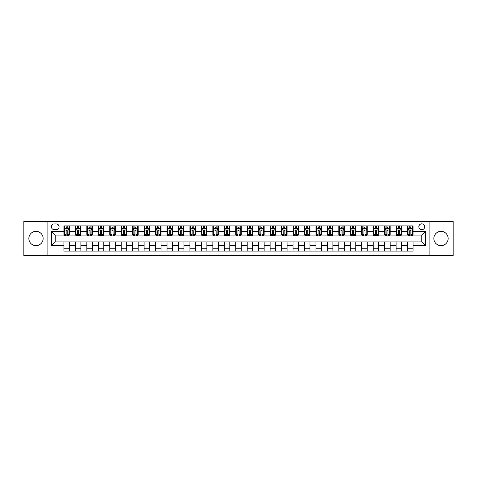 <?xml version="1.0" encoding="UTF-8"?>
<svg xmlns="http://www.w3.org/2000/svg" width="477" height="477" viewBox="0 0 477 477"><rect width="100%" height="100%" fill="white"/><g stroke="black" fill="none" stroke-linecap="round" stroke-linejoin="round"><path stroke-width="0.72" d="M441.01 231.351A7.149 7.149 0 0 0 433.861 238.5A7.149 7.149 0 0 0 441.01 245.649A7.149 7.149 0 0 0 448.153 238.5A7.149 7.149 0 0 0 441.01 231.351M35.99 231.351A7.149 7.149 0 0 0 28.847 238.5A7.149 7.149 0 0 0 35.99 245.649A7.149 7.149 0 0 0 43.139 238.5A7.149 7.149 0 0 0 35.99 231.351M421.763 223.838A2.934 2.934 0 0 0 418.836 226.772A2.934 2.934 0 0 0 421.763 229.705A2.934 2.934 0 0 0 424.697 226.772A2.934 2.934 0 0 0 421.763 223.838M429.097 255.451L453.15 255.451L453.15 221.549L429.097 221.549L429.097 255.451L47.903 255.451L47.903 221.549L23.85 221.549L23.85 255.451L47.903 255.451M54.229 229.61L56.244 229.61A2.838 2.838 0 0 0 59.082 226.772A2.838 2.838 0 0 0 56.244 223.928L54.229 223.928A2.838 2.838 0 0 0 51.385 226.772A2.838 2.838 0 0 0 54.229 229.61M429.097 221.549L47.903 221.549M63.942 245.554L51.57 245.554L51.57 231.446L63.942 231.446L63.942 235.107L55.237 235.107L55.237 241.893L63.942 241.893L63.942 251.099L413.058 251.099L413.058 241.893L421.763 241.893L421.763 235.107L413.058 235.107L413.058 231.446L425.43 231.446L425.43 245.554L413.058 245.554M413.058 231.446L413.058 225.901L63.942 225.901L63.942 231.446M407.561 225.901L407.561 235.107L408.02 235.107M409.761 235.107L410.864 235.107M412.605 235.107L413.058 235.107M407.561 235.107L401.151 235.107M396.107 225.901L396.107 235.107L396.566 235.107M398.307 235.107L399.41 235.107M396.107 235.107L389.697 235.107M384.653 225.901L384.653 235.107L385.112 235.107M386.853 235.107L387.956 235.107M384.653 235.107L378.237 235.107M373.199 225.901L373.199 235.107L373.658 235.107M375.399 235.107L376.502 235.107M373.199 235.107L366.783 235.107M361.745 225.901L361.745 235.107L362.204 235.107M363.945 235.107L365.042 235.107M361.745 235.107L355.329 235.107M350.291 225.901L350.291 235.107L350.75 235.107M352.491 235.107L353.588 235.107M350.291 235.107L343.875 235.107M338.837 225.901L338.837 235.107L339.296 235.107M341.037 235.107L342.134 235.107M338.837 235.107L332.421 235.107M327.383 225.901L327.383 235.107L327.842 235.107M329.583 235.107L330.68 235.107M327.383 235.107L320.967 235.107M315.929 225.901L315.929 235.107L316.388 235.107M318.129 235.107L319.226 235.107M315.929 235.107L309.513 235.107M304.475 225.901L304.475 235.107L304.934 235.107M306.675 235.107L307.772 235.107M304.475 235.107L298.059 235.107M293.021 225.901L293.021 235.107L293.48 235.107M295.221 235.107L296.318 235.107M293.021 235.107L286.605 235.107M281.567 225.901L281.567 235.107L282.026 235.107M283.767 235.107L284.864 235.107M281.567 235.107L275.151 235.107M270.113 225.901L270.113 235.107L270.572 235.107M272.313 235.107L273.41 235.107M270.113 235.107L263.698 235.107M258.659 225.901L258.659 235.107L259.118 235.107M260.859 235.107L261.956 235.107M258.659 235.107L252.244 235.107M247.205 225.901L247.205 235.107L247.664 235.107M249.405 235.107L250.503 235.107M247.205 235.107L240.79 235.107M235.751 225.901L235.751 235.107L236.21 235.107M237.951 235.107L239.049 235.107M235.751 235.107L229.336 235.107M224.297 225.901L224.297 235.107L224.756 235.107M226.497 235.107L227.595 235.107M224.297 235.107L217.882 235.107M212.843 225.901L212.843 235.107L213.302 235.107M215.044 235.107L216.141 235.107M212.843 235.107L206.428 235.107M201.389 225.901L201.389 235.107L201.849 235.107M203.59 235.107L204.687 235.107M201.389 235.107L194.974 235.107M189.935 225.901L189.935 235.107L190.395 235.107M192.136 235.107L193.233 235.107M189.935 235.107L183.52 235.107M178.481 225.901L178.481 235.107L178.941 235.107M180.682 235.107L181.779 235.107M178.481 235.107L172.066 235.107M167.028 225.901L167.028 235.107L167.487 235.107M169.228 235.107L170.325 235.107M167.028 235.107L160.612 235.107M155.574 225.901L155.574 235.107L156.033 235.107M157.774 235.107L158.871 235.107M155.574 235.107L149.158 235.107M144.12 225.901L144.12 235.107L144.579 235.107M146.32 235.107L147.417 235.107M144.12 235.107L137.704 235.107M132.666 225.901L132.666 235.107L133.125 235.107M134.866 235.107L135.963 235.107M132.666 235.107L126.25 235.107M121.212 225.901L121.212 235.107L121.671 235.107M123.412 235.107L124.509 235.107M121.212 235.107L114.796 235.107M109.758 225.901L109.758 235.107L110.217 235.107M111.958 235.107L113.055 235.107M109.758 235.107L103.342 235.107M98.304 225.901L98.304 235.107L98.763 235.107M100.498 235.107L101.601 235.107M98.304 235.107L91.888 235.107M86.85 225.901L86.85 235.107L87.303 235.107M89.044 235.107L90.147 235.107M86.85 235.107L80.434 235.107M75.396 225.901L75.396 235.107L75.849 235.107M77.59 235.107L78.693 235.107M75.396 235.107L68.98 235.107M63.942 235.107L64.395 235.107M66.136 235.107L67.239 235.107M63.942 241.893L69.439 241.893L69.439 251.099M413.058 241.893L69.439 241.893M69.439 225.901L69.439 235.107M63.942 228.191L64.395 228.191M66.136 228.191L67.239 228.191M68.98 228.191L69.439 228.191M63.942 248.809L69.439 248.809M75.396 241.893L75.396 251.099M80.893 225.901L80.893 235.107M75.396 228.191L75.849 228.191M77.59 228.191L78.693 228.191M80.434 228.191L80.893 228.191M80.893 241.893L80.893 251.099M75.396 248.809L80.893 248.809M86.85 241.893L86.85 251.099M92.347 241.893L92.347 251.099M86.85 248.809L92.347 248.809M92.347 225.901L92.347 235.107M86.85 228.191L87.303 228.191M89.044 228.191L90.147 228.191M91.888 228.191L92.347 228.191M98.304 241.893L98.304 251.099M103.801 241.893L103.801 251.099M98.304 248.809L103.801 248.809M103.801 225.901L103.801 235.107M98.304 228.191L98.763 228.191M100.498 228.191L101.601 228.191M103.342 228.191L103.801 228.191M109.758 241.893L109.758 251.099M115.255 241.893L115.255 251.099M109.758 248.809L115.255 248.809M115.255 225.901L115.255 235.107M109.758 228.191L110.217 228.191M111.958 228.191L113.055 228.191M114.796 228.191L115.255 228.191M121.212 241.893L121.212 251.099M126.709 241.893L126.709 251.099M121.212 248.809L126.709 248.809M126.709 225.901L126.709 235.107M121.212 228.191L121.671 228.191M123.412 228.191L124.509 228.191M126.25 228.191L126.709 228.191M132.666 241.893L132.666 251.099M138.163 241.893L138.163 251.099M132.666 248.809L138.163 248.809M138.163 225.901L138.163 235.107M132.666 228.191L133.125 228.191M134.866 228.191L135.963 228.191M137.704 228.191L138.163 228.191M144.12 241.893L144.12 251.099M149.617 241.893L149.617 251.099M144.12 248.809L149.617 248.809M149.617 225.901L149.617 235.107M144.12 228.191L144.579 228.191M146.32 228.191L147.417 228.191M149.158 228.191L149.617 228.191M155.574 241.893L155.574 251.099M161.071 241.893L161.071 251.099M155.574 248.809L161.071 248.809M161.071 225.901L161.071 235.107M155.574 228.191L156.033 228.191M157.774 228.191L158.871 228.191M160.612 228.191L161.071 228.191M167.028 241.893L167.028 251.099M172.525 241.893L172.525 251.099M167.028 248.809L172.525 248.809M172.525 225.901L172.525 235.107M167.028 228.191L167.487 228.191M169.228 228.191L170.325 228.191M172.066 228.191L172.525 228.191M178.481 241.893L178.481 251.099M183.979 241.893L183.979 251.099M178.481 248.809L183.979 248.809M183.979 225.901L183.979 235.107M178.481 228.191L178.941 228.191M180.682 228.191L181.779 228.191M183.52 228.191L183.979 228.191M189.935 241.893L189.935 251.099M195.433 241.893L195.433 251.099M189.935 248.809L195.433 248.809M195.433 225.901L195.433 235.107M189.935 228.191L190.395 228.191M192.136 228.191L193.233 228.191M194.974 228.191L195.433 228.191M201.389 241.893L201.389 251.099M206.887 241.893L206.887 251.099M201.389 248.809L206.887 248.809M206.887 225.901L206.887 235.107M201.389 228.191L201.849 228.191M203.59 228.191L204.687 228.191M206.428 228.191L206.887 228.191M212.843 241.893L212.843 251.099M218.341 241.893L218.341 251.099M212.843 248.809L218.341 248.809M218.341 225.901L218.341 235.107M212.843 228.191L213.302 228.191M215.044 228.191L216.141 228.191M217.882 228.191L218.341 228.191M224.297 241.893L224.297 251.099M229.795 241.893L229.795 251.099M224.297 248.809L229.795 248.809M229.795 225.901L229.795 235.107M224.297 228.191L224.756 228.191M226.497 228.191L227.595 228.191M229.336 228.191L229.795 228.191M235.751 241.893L235.751 251.099M241.249 241.893L241.249 251.099M235.751 248.809L241.249 248.809M241.249 225.901L241.249 235.107M235.751 228.191L236.21 228.191M237.951 228.191L239.049 228.191M240.79 228.191L241.249 228.191M247.205 241.893L247.205 251.099M252.703 241.893L252.703 251.099M247.205 248.809L252.703 248.809M252.703 225.901L252.703 235.107M247.205 228.191L247.664 228.191M249.405 228.191L250.503 228.191M252.244 228.191L252.703 228.191M258.659 241.893L258.659 251.099M264.157 241.893L264.157 251.099M258.659 248.809L264.157 248.809M264.157 225.901L264.157 235.107M258.659 228.191L259.118 228.191M260.859 228.191L261.956 228.191M263.698 228.191L264.157 228.191M270.113 241.893L270.113 251.099M275.611 241.893L275.611 251.099M270.113 248.809L275.611 248.809M275.611 225.901L275.611 235.107M270.113 228.191L270.572 228.191M272.313 228.191L273.41 228.191M275.151 228.191L275.611 228.191M281.567 241.893L281.567 251.099M287.065 241.893L287.065 251.099M281.567 248.809L287.065 248.809M287.065 225.901L287.065 235.107M281.567 228.191L282.026 228.191M283.767 228.191L284.864 228.191M286.605 228.191L287.065 228.191M293.021 241.893L293.021 251.099M298.519 241.893L298.519 251.099M293.021 248.809L298.519 248.809M298.519 225.901L298.519 235.107M293.021 228.191L293.48 228.191M295.221 228.191L296.318 228.191M298.059 228.191L298.519 228.191M304.475 241.893L304.475 251.099M309.972 241.893L309.972 251.099M304.475 248.809L309.972 248.809M309.972 225.901L309.972 235.107M304.475 228.191L304.934 228.191M306.675 228.191L307.772 228.191M309.513 228.191L309.972 228.191M315.929 241.893L315.929 251.099M321.426 241.893L321.426 251.099M315.929 248.809L321.426 248.809M321.426 225.901L321.426 235.107M315.929 228.191L316.388 228.191M318.129 228.191L319.226 228.191M320.967 228.191L321.426 228.191M327.383 241.893L327.383 251.099M332.88 241.893L332.88 251.099M327.383 248.809L332.88 248.809M332.88 225.901L332.88 235.107M327.383 228.191L327.842 228.191M329.583 228.191L330.68 228.191M332.421 228.191L332.88 228.191M338.837 241.893L338.837 251.099M344.334 241.893L344.334 251.099M338.837 248.809L344.334 248.809M344.334 225.901L344.334 235.107M338.837 228.191L339.296 228.191M341.037 228.191L342.134 228.191M343.875 228.191L344.334 228.191M350.291 241.893L350.291 251.099M355.788 241.893L355.788 251.099M350.291 248.809L355.788 248.809M355.788 225.901L355.788 235.107M350.291 228.191L350.75 228.191M352.491 228.191L353.588 228.191M355.329 228.191L355.788 228.191M361.745 241.893L361.745 251.099M367.242 241.893L367.242 251.099M361.745 248.809L367.242 248.809M367.242 225.901L367.242 235.107M361.745 228.191L362.204 228.191M363.945 228.191L365.042 228.191M366.783 228.191L367.242 228.191M373.199 241.893L373.199 251.099M378.696 241.893L378.696 251.099M373.199 248.809L378.696 248.809M378.696 225.901L378.696 235.107M373.199 228.191L373.658 228.191M375.399 228.191L376.502 228.191M378.237 228.191L378.696 228.191M384.653 241.893L384.653 251.099M390.15 241.893L390.15 251.099M384.653 248.809L390.15 248.809M390.15 225.901L390.15 235.107M384.653 228.191L385.112 228.191M386.853 228.191L387.956 228.191M389.697 228.191L390.15 228.191M396.107 241.893L396.107 251.099M401.604 241.893L401.604 251.099M396.107 248.809L401.604 248.809M401.604 225.901L401.604 235.107M396.107 228.191L396.566 228.191M398.307 228.191L399.41 228.191M401.151 228.191L401.604 228.191M407.561 241.893L407.561 251.099M407.561 248.809L413.058 248.809M407.561 228.191L408.02 228.191M409.761 228.191L410.864 228.191M412.605 228.191L413.058 228.191M55.237 235.107L51.57 231.446M55.237 241.893L51.57 245.554M425.43 231.446L421.763 235.107M425.43 245.554L421.763 241.893M67.239 227.094L66.136 227.094M68.98 234.511L67.239 234.511L67.239 235.662L68.98 235.662L68.98 230.069L68.062 228.239L65.313 228.239L64.395 230.069L64.395 235.662L66.136 235.662L66.136 234.511L64.395 234.511M64.395 230.069L64.395 225.901M68.98 230.069L68.98 225.901M66.136 228.239L66.136 225.901M67.239 225.901L67.239 228.239M67.239 234.511L67.239 230.755C66.869 230.051 66.506 230.051 66.136 230.755L66.136 234.511M78.693 227.094L77.59 227.094M80.434 234.511L78.693 234.511L78.693 235.662L80.434 235.662L80.434 230.069L79.516 228.239L76.767 228.239L75.849 230.069L75.849 235.662L77.59 235.662L77.59 234.511L75.849 234.511M75.849 230.069L75.849 225.901M80.434 230.069L80.434 225.901M77.59 228.239L77.59 225.901M78.693 225.901L78.693 228.239M78.693 234.511L78.693 230.755C78.323 230.051 77.96 230.051 77.59 230.755L77.59 234.511M90.147 227.094L89.044 227.094M91.888 234.511L90.147 234.511L90.147 235.662L91.888 235.662L91.888 230.069L90.97 228.239L88.221 228.239L87.303 230.069L87.303 235.662L89.044 235.662L89.044 234.511L87.303 234.511M87.303 230.069L87.303 225.901M91.888 230.069L91.888 225.901M89.044 228.239L89.044 225.901M90.147 225.901L90.147 228.239M90.147 234.511L90.147 230.755C89.783 230.051 89.414 230.051 89.044 230.755L89.044 234.511M101.601 227.094L100.498 227.094M103.342 234.511L101.601 234.511L101.601 235.662L103.342 235.662L103.342 230.069L102.424 228.239L99.675 228.239L98.763 230.069L98.763 235.662L100.498 235.662L100.498 234.511L98.763 234.511M98.763 230.069L98.763 225.901M103.342 230.069L103.342 225.901M100.498 228.239L100.498 225.901M101.601 225.901L101.601 228.239M101.601 234.511L101.601 230.755C101.237 230.051 100.868 230.051 100.498 230.755L100.498 234.511M113.055 227.094L111.958 227.094M114.796 234.511L113.055 234.511L113.055 235.662L114.796 235.662L114.796 230.069L113.878 228.239L111.129 228.239L110.217 230.069L110.217 235.662L111.958 235.662L111.958 234.511L110.217 234.511M110.217 230.069L110.217 225.901M114.796 230.069L114.796 225.901M111.958 228.239L111.958 225.901M113.055 225.901L113.055 228.239M113.055 234.511L113.055 230.755C112.691 230.051 112.322 230.051 111.958 230.755L111.958 234.511M124.509 227.094L123.412 227.094M126.25 234.511L124.509 234.511L124.509 235.662L126.25 235.662L126.25 230.069L125.332 228.239L122.583 228.239L121.671 230.069L121.671 235.662L123.412 235.662L123.412 234.511L121.671 234.511M121.671 230.069L121.671 225.901M126.25 230.069L126.25 225.901M123.412 228.239L123.412 225.901M124.509 225.901L124.509 228.239M124.509 234.511L124.509 230.755C124.145 230.051 123.776 230.051 123.412 230.755L123.412 234.511M135.963 227.094L134.866 227.094M137.704 234.511L135.963 234.511L135.963 235.662L137.704 235.662L137.704 230.069L136.786 228.239L134.037 228.239L133.125 230.069L133.125 235.662L134.866 235.662L134.866 234.511L133.125 234.511M133.125 230.069L133.125 225.901M137.704 230.069L137.704 225.901M134.866 228.239L134.866 225.901M135.963 225.901L135.963 228.239M135.963 234.511L135.963 230.755C135.599 230.051 135.23 230.051 134.866 230.755L134.866 234.511M147.417 227.094L146.32 227.094M149.158 234.511L147.417 234.511L147.417 235.662L149.158 235.662L149.158 230.069L148.24 228.239L145.491 228.239L144.579 230.069L144.579 235.662L146.32 235.662L146.32 234.511L144.579 234.511M144.579 230.069L144.579 225.901M149.158 230.069L149.158 225.901M146.32 228.239L146.32 225.901M147.417 225.901L147.417 228.239M147.417 234.511L147.417 230.755C147.053 230.051 146.683 230.051 146.32 230.755L146.32 234.511M158.871 227.094L157.774 227.094M160.612 234.511L158.871 234.511L158.871 235.662L160.612 235.662L160.612 230.069L159.694 228.239L156.945 228.239L156.033 230.069L156.033 235.662L157.774 235.662L157.774 234.511L156.033 234.511M156.033 230.069L156.033 225.901M160.612 230.069L160.612 225.901M157.774 228.239L157.774 225.901M158.871 225.901L158.871 228.239M158.871 234.511L158.871 230.755C158.507 230.051 158.137 230.051 157.774 230.755L157.774 234.511M170.325 227.094L169.228 227.094M172.066 234.511L170.325 234.511L170.325 235.662L172.066 235.662L172.066 230.069L171.148 228.239L168.399 228.239L167.487 230.069L167.487 235.662L169.228 235.662L169.228 234.511L167.487 234.511M167.487 230.069L167.487 225.901M172.066 230.069L172.066 225.901M169.228 228.239L169.228 225.901M170.325 225.901L170.325 228.239M170.325 234.511L170.325 230.755C169.961 230.051 169.591 230.051 169.228 230.755L169.228 234.511M181.779 227.094L180.682 227.094M183.52 234.511L181.779 234.511L181.779 235.662L183.52 235.662L183.52 230.069L182.602 228.239L179.853 228.239L178.941 230.069L178.941 235.662L180.682 235.662L180.682 234.511L178.941 234.511M178.941 230.069L178.941 225.901M183.52 230.069L183.52 225.901M180.682 228.239L180.682 225.901M181.779 225.901L181.779 228.239M181.779 234.511L181.779 230.755C181.415 230.051 181.045 230.051 180.682 230.755L180.682 234.511M193.233 227.094L192.136 227.094M194.974 234.511L193.233 234.511L193.233 235.662L194.974 235.662L194.974 230.069L194.056 228.239L191.307 228.239L190.395 230.069L190.395 235.662L192.136 235.662L192.136 234.511L190.395 234.511M190.395 230.069L190.395 225.901M194.974 230.069L194.974 225.901M192.136 228.239L192.136 225.901M193.233 225.901L193.233 228.239M193.233 234.511L193.233 230.755C192.869 230.051 192.499 230.051 192.136 230.755L192.136 234.511M204.687 227.094L203.59 227.094M206.428 234.511L204.687 234.511L204.687 235.662L206.428 235.662L206.428 230.069L205.509 228.239L202.761 228.239L201.849 230.069L201.849 235.662L203.59 235.662L203.59 234.511L201.849 234.511M201.849 230.069L201.849 225.901M206.428 230.069L206.428 225.901M203.59 228.239L203.59 225.901M204.687 225.901L204.687 228.239M204.687 234.511L204.687 230.755C204.323 230.051 203.953 230.051 203.59 230.755L203.59 234.511M216.141 227.094L215.044 227.094M217.882 234.511L216.141 234.511L216.141 235.662L217.882 235.662L217.882 230.069L216.963 228.239L214.215 228.239L213.302 230.069L213.302 235.662L215.044 235.662L215.044 234.511L213.302 234.511M213.302 230.069L213.302 225.901M217.882 230.069L217.882 225.901M215.044 228.239L215.044 225.901M216.141 225.901L216.141 228.239M216.141 234.511L216.141 230.755C215.777 230.051 215.407 230.051 215.044 230.755L215.044 234.511M227.595 227.094L226.497 227.094M229.336 234.511L227.595 234.511L227.595 235.662L229.336 235.662L229.336 230.069L228.417 228.239L225.669 228.239L224.756 230.069L224.756 235.662L226.497 235.662L226.497 234.511L224.756 234.511M224.756 230.069L224.756 225.901M229.336 230.069L229.336 225.901M226.497 228.239L226.497 225.901M227.595 225.901L227.595 228.239M227.595 234.511L227.595 230.755C227.231 230.051 226.861 230.051 226.497 230.755L226.497 234.511M239.049 227.094L237.951 227.094M240.79 234.511L239.049 234.511L239.049 235.662L240.79 235.662L240.79 230.069L239.877 228.239L237.123 228.239L236.21 230.069L236.21 235.662L237.951 235.662L237.951 234.511L236.21 234.511M236.21 230.069L236.21 225.901M240.79 230.069L240.79 225.901M237.951 228.239L237.951 225.901M239.049 225.901L239.049 228.239M239.049 234.511L239.049 230.755C238.685 230.051 238.315 230.051 237.951 230.755L237.951 234.511M250.503 227.094L249.405 227.094M252.244 234.511L250.503 234.511L250.503 235.662L252.244 235.662L252.244 230.069L251.331 228.239L248.583 228.239L247.664 230.069L247.664 235.662L249.405 235.662L249.405 234.511L247.664 234.511M247.664 230.069L247.664 225.901M252.244 230.069L252.244 225.901M249.405 228.239L249.405 225.901M250.503 225.901L250.503 228.239M250.503 234.511L250.503 230.755C250.139 230.051 249.769 230.051 249.405 230.755L249.405 234.511M261.956 227.094L260.859 227.094M263.698 234.511L261.956 234.511L261.956 235.662L263.698 235.662L263.698 230.069L262.785 228.239L260.037 228.239L259.118 230.069L259.118 235.662L260.859 235.662L260.859 234.511L259.118 234.511M259.118 230.069L259.118 225.901M263.698 230.069L263.698 225.901M260.859 228.239L260.859 225.901M261.956 225.901L261.956 228.239M261.956 234.511L261.956 230.755C261.593 230.051 261.223 230.051 260.859 230.755L260.859 234.511M273.41 227.094L272.313 227.094M275.151 234.511L273.41 234.511L273.41 235.662L275.151 235.662L275.151 230.069L274.239 228.239L271.491 228.239L270.572 230.069L270.572 235.662L272.313 235.662L272.313 234.511L270.572 234.511M270.572 230.069L270.572 225.901M275.151 230.069L275.151 225.901M272.313 228.239L272.313 225.901M273.41 225.901L273.41 228.239M273.41 234.511L273.41 230.755C273.047 230.051 272.677 230.051 272.313 230.755L272.313 234.511M284.864 227.094L283.767 227.094M286.605 234.511L284.864 234.511L284.864 235.662L286.605 235.662L286.605 230.069L285.693 228.239L282.944 228.239L282.026 230.069L282.026 235.662L283.767 235.662L283.767 234.511L282.026 234.511M282.026 230.069L282.026 225.901M286.605 230.069L286.605 225.901M283.767 228.239L283.767 225.901M284.864 225.901L284.864 228.239M284.864 234.511L284.864 230.755C284.501 230.051 284.131 230.051 283.767 230.755L283.767 234.511M296.318 227.094L295.221 227.094M298.059 234.511L296.318 234.511L296.318 235.662L298.059 235.662L298.059 230.069L297.147 228.239L294.398 228.239L293.48 230.069L293.48 235.662L295.221 235.662L295.221 234.511L293.48 234.511M293.48 230.069L293.48 225.901M298.059 230.069L298.059 225.901M295.221 228.239L295.221 225.901M296.318 225.901L296.318 228.239M296.318 234.511L296.318 230.755C295.955 230.051 295.585 230.051 295.221 230.755L295.221 234.511M307.772 227.094L306.675 227.094M309.513 234.511L307.772 234.511L307.772 235.662L309.513 235.662L309.513 230.069L308.601 228.239L305.852 228.239L304.934 230.069L304.934 235.662L306.675 235.662L306.675 234.511L304.934 234.511M304.934 230.069L304.934 225.901M309.513 230.069L309.513 225.901M306.675 228.239L306.675 225.901M307.772 225.901L307.772 228.239M307.772 234.511L307.772 230.755C307.409 230.051 307.039 230.051 306.675 230.755L306.675 234.511M319.226 227.094L318.129 227.094M320.967 234.511L319.226 234.511L319.226 235.662L320.967 235.662L320.967 230.069L320.055 228.239L317.306 228.239L316.388 230.069L316.388 235.662L318.129 235.662L318.129 234.511L316.388 234.511M316.388 230.069L316.388 225.901M320.967 230.069L320.967 225.901M318.129 228.239L318.129 225.901M319.226 225.901L319.226 228.239M319.226 234.511L319.226 230.755C318.863 230.051 318.499 230.051 318.129 230.755L318.129 234.511M330.68 227.094L329.583 227.094M332.421 234.511L330.68 234.511L330.68 235.662L332.421 235.662L332.421 230.069L331.509 228.239L328.76 228.239L327.842 230.069L327.842 235.662L329.583 235.662L329.583 234.511L327.842 234.511M327.842 230.069L327.842 225.901M332.421 230.069L332.421 225.901M329.583 228.239L329.583 225.901M330.68 225.901L330.68 228.239M330.68 234.511L330.68 230.755C330.317 230.051 329.953 230.051 329.583 230.755L329.583 234.511M342.134 227.094L341.037 227.094M343.875 234.511L342.134 234.511L342.134 235.662L343.875 235.662L343.875 230.069L342.963 228.239L340.214 228.239L339.296 230.069L339.296 235.662L341.037 235.662L341.037 234.511L339.296 234.511M339.296 230.069L339.296 225.901M343.875 230.069L343.875 225.901M341.037 228.239L341.037 225.901M342.134 225.901L342.134 228.239M342.134 234.511L342.134 230.755C341.77 230.051 341.407 230.051 341.037 230.755L341.037 234.511M353.588 227.094L352.491 227.094M355.329 234.511L353.588 234.511L353.588 235.662L355.329 235.662L355.329 230.069L354.417 228.239L351.668 228.239L350.75 230.069L350.75 235.662L352.491 235.662L352.491 234.511L350.75 234.511M350.75 230.069L350.75 225.901M355.329 230.069L355.329 225.901M352.491 228.239L352.491 225.901M353.588 225.901L353.588 228.239M353.588 234.511L353.588 230.755C353.224 230.051 352.861 230.051 352.491 230.755L352.491 234.511M365.042 227.094L363.945 227.094M366.783 234.511L365.042 234.511L365.042 235.662L366.783 235.662L366.783 230.069L365.871 228.239L363.122 228.239L362.204 230.069L362.204 235.662L363.945 235.662L363.945 234.511L362.204 234.511M362.204 230.069L362.204 225.901M366.783 230.069L366.783 225.901M363.945 228.239L363.945 225.901M365.042 225.901L365.042 228.239M365.042 234.511L365.042 230.755C364.678 230.051 364.315 230.051 363.945 230.755L363.945 234.511M376.502 227.094L375.399 227.094M378.237 234.511L376.502 234.511L376.502 235.662L378.237 235.662L378.237 230.069L377.325 228.239L374.576 228.239L373.658 230.069L373.658 235.662L375.399 235.662L375.399 234.511L373.658 234.511M373.658 230.069L373.658 225.901M378.237 230.069L378.237 225.901M375.399 228.239L375.399 225.901M376.502 225.901L376.502 228.239M376.502 234.511L376.502 230.755C376.132 230.051 375.769 230.051 375.399 230.755L375.399 234.511M387.956 227.094L386.853 227.094M389.697 234.511L387.956 234.511L387.956 235.662L389.697 235.662L389.697 230.069L388.779 228.239L386.03 228.239L385.112 230.069L385.112 235.662L386.853 235.662L386.853 234.511L385.112 234.511M385.112 230.069L385.112 225.901M389.697 230.069L389.697 225.901M386.853 228.239L386.853 225.901M387.956 225.901L387.956 228.239M387.956 234.511L387.956 230.755C387.586 230.051 387.223 230.051 386.853 230.755L386.853 234.511M399.41 227.094L398.307 227.094M401.151 234.511L399.41 234.511L399.41 235.662L401.151 235.662L401.151 230.069L400.233 228.239L397.484 228.239L396.566 230.069L396.566 235.662L398.307 235.662L398.307 234.511L396.566 234.511M396.566 230.069L396.566 225.901M401.151 230.069L401.151 225.901M398.307 228.239L398.307 225.901M399.41 225.901L399.41 228.239M399.41 234.511L399.41 230.755C399.04 230.051 398.677 230.051 398.307 230.755L398.307 234.511M410.864 227.094L409.761 227.094M412.605 234.511L410.864 234.511L410.864 235.662L412.605 235.662L412.605 230.069L411.687 228.239L408.938 228.239L408.02 230.069L408.02 235.662L409.761 235.662L409.761 234.511L408.02 234.511M408.02 230.069L408.02 225.901M412.605 230.069L412.605 225.901M409.761 228.239L409.761 225.901M410.864 225.901L410.864 228.239M410.864 234.511L410.864 230.755C410.494 230.051 410.131 230.051 409.761 230.755L409.761 234.511M75.396 245.554L69.439 245.554M75.396 231.446L69.439 231.446M86.85 231.446L80.893 231.446M86.85 245.554L80.893 245.554M98.304 231.446L92.347 231.446M98.304 245.554L92.347 245.554M109.758 231.446L103.801 231.446M109.758 245.554L103.801 245.554M121.212 231.446L115.255 231.446M121.212 245.554L115.255 245.554M132.666 231.446L126.709 231.446M132.666 245.554L126.709 245.554M144.12 231.446L138.163 231.446M144.12 245.554L138.163 245.554M155.574 231.446L149.617 231.446M155.574 245.554L149.617 245.554M167.028 231.446L161.071 231.446M167.028 245.554L161.071 245.554M178.481 231.446L172.525 231.446M178.481 245.554L172.525 245.554M189.935 231.446L183.979 231.446M189.935 245.554L183.979 245.554M201.389 231.446L195.433 231.446M201.389 245.554L195.433 245.554M212.843 231.446L206.887 231.446M212.843 245.554L206.887 245.554M224.297 231.446L218.341 231.446M224.297 245.554L218.341 245.554M235.751 231.446L229.795 231.446M235.751 245.554L229.795 245.554M247.205 231.446L241.249 231.446M247.205 245.554L241.249 245.554M258.659 231.446L252.703 231.446M258.659 245.554L252.703 245.554M270.113 231.446L264.157 231.446M270.113 245.554L264.157 245.554M281.567 231.446L275.611 231.446M281.567 245.554L275.611 245.554M293.021 231.446L287.065 231.446M293.021 245.554L287.065 245.554M304.475 231.446L298.519 231.446M304.475 245.554L298.519 245.554M315.929 231.446L309.972 231.446M315.929 245.554L309.972 245.554M327.383 231.446L321.426 231.446M327.383 245.554L321.426 245.554M338.837 231.446L332.88 231.446M338.837 245.554L332.88 245.554M350.291 231.446L344.334 231.446M350.291 245.554L344.334 245.554M361.745 231.446L355.788 231.446M361.745 245.554L355.788 245.554M373.199 231.446L367.242 231.446M373.199 245.554L367.242 245.554M384.653 231.446L378.696 231.446M384.653 245.554L378.696 245.554M396.107 231.446L390.15 231.446M396.107 245.554L390.15 245.554M407.561 231.446L401.604 231.446M407.561 245.554L401.604 245.554M68.956 230.021L64.419 230.021M64.395 228.346L65.26 228.346M68.116 228.346L68.98 228.346M66.136 232.055L64.395 232.055M68.98 232.055L67.239 232.055M67.239 227.672L66.136 227.672M80.41 230.021L75.873 230.021M75.849 228.346L76.714 228.346M79.57 228.346L80.434 228.346M77.59 232.055L75.849 232.055M80.434 232.055L78.693 232.055M78.693 227.672L77.59 227.672M91.864 230.021L87.327 230.021M87.303 228.346L88.167 228.346M91.024 228.346L91.888 228.346M89.044 232.055L87.303 232.055M91.888 232.055L90.147 232.055M90.147 227.672L89.044 227.672M103.318 230.021L98.781 230.021M98.763 228.346L99.621 228.346M102.477 228.346L103.342 228.346M100.498 232.055L98.763 232.055M103.342 232.055L101.601 232.055M101.601 227.672L100.498 227.672M114.772 230.021L110.235 230.021M110.217 228.346L111.075 228.346M113.931 228.346L114.796 228.346M111.958 232.055L110.217 232.055M114.796 232.055L113.055 232.055M113.055 227.672L111.958 227.672M126.226 230.021L121.689 230.021M121.671 228.346L122.529 228.346M125.385 228.346L126.25 228.346M123.412 232.055L121.671 232.055M126.25 232.055L124.509 232.055M124.509 227.672L123.412 227.672M137.68 230.021L133.143 230.021M133.125 228.346L133.983 228.346M136.845 228.346L137.704 228.346M134.866 232.055L133.125 232.055M137.704 232.055L135.963 232.055M135.963 227.672L134.866 227.672M149.134 230.021L144.597 230.021M144.579 228.346L145.437 228.346M148.299 228.346L149.158 228.346M146.32 232.055L144.579 232.055M149.158 232.055L147.417 232.055M147.417 227.672L146.32 227.672M160.588 230.021L156.051 230.021M156.033 228.346L156.891 228.346M159.753 228.346L160.612 228.346M157.774 232.055L156.033 232.055M160.612 232.055L158.871 232.055M158.871 227.672L157.774 227.672M172.042 230.021L167.505 230.021M167.487 228.346L168.345 228.346M171.207 228.346L172.066 228.346M169.228 232.055L167.487 232.055M172.066 232.055L170.325 232.055M170.325 227.672L169.228 227.672M183.496 230.021L178.964 230.021M178.941 228.346L179.799 228.346M182.661 228.346L183.52 228.346M180.682 232.055L178.941 232.055M183.52 232.055L181.779 232.055M181.779 227.672L180.682 227.672M194.95 230.021L190.418 230.021M190.395 228.346L191.253 228.346M194.115 228.346L194.974 228.346M192.136 232.055L190.395 232.055M194.974 232.055L193.233 232.055M193.233 227.672L192.136 227.672M206.404 230.021L201.872 230.021M201.849 228.346L202.707 228.346M205.569 228.346L206.428 228.346M203.59 232.055L201.849 232.055M206.428 232.055L204.687 232.055M204.687 227.672L203.59 227.672M217.858 230.021L213.326 230.021M213.302 228.346L214.161 228.346M217.023 228.346L217.882 228.346M215.044 232.055L213.302 232.055M217.882 232.055L216.141 232.055M216.141 227.672L215.044 227.672M229.312 230.021L224.78 230.021M224.756 228.346L225.615 228.346M228.477 228.346L229.336 228.346M226.497 232.055L224.756 232.055M229.336 232.055L227.595 232.055M227.595 227.672L226.497 227.672M240.766 230.021L236.234 230.021M236.21 228.346L237.069 228.346M239.931 228.346L240.79 228.346M237.951 232.055L236.21 232.055M240.79 232.055L239.049 232.055M239.049 227.672L237.951 227.672M252.22 230.021L247.688 230.021M247.664 228.346L248.523 228.346M251.385 228.346L252.244 228.346M249.405 232.055L247.664 232.055M252.244 232.055L250.503 232.055M250.503 227.672L249.405 227.672M263.674 230.021L259.142 230.021M259.118 228.346L259.977 228.346M262.839 228.346L263.698 228.346M260.859 232.055L259.118 232.055M263.698 232.055L261.956 232.055M261.956 227.672L260.859 227.672M275.128 230.021L270.596 230.021M270.572 228.346L271.431 228.346M274.293 228.346L275.151 228.346M272.313 232.055L270.572 232.055M275.151 232.055L273.41 232.055M273.41 227.672L272.313 227.672M286.582 230.021L282.05 230.021M282.026 228.346L282.885 228.346M285.747 228.346L286.605 228.346M283.767 232.055L282.026 232.055M286.605 232.055L284.864 232.055M284.864 227.672L283.767 227.672M298.036 230.021L293.504 230.021M293.48 228.346L294.339 228.346M297.201 228.346L298.059 228.346M295.221 232.055L293.48 232.055M298.059 232.055L296.318 232.055M296.318 227.672L295.221 227.672M309.495 230.021L304.958 230.021M304.934 228.346L305.793 228.346M308.655 228.346L309.513 228.346M306.675 232.055L304.934 232.055M309.513 232.055L307.772 232.055M307.772 227.672L306.675 227.672M320.949 230.021L316.412 230.021M316.388 228.346L317.247 228.346M320.109 228.346L320.967 228.346M318.129 232.055L316.388 232.055M320.967 232.055L319.226 232.055M319.226 227.672L318.129 227.672M332.403 230.021L327.866 230.021M327.842 228.346L328.701 228.346M331.563 228.346L332.421 228.346M329.583 232.055L327.842 232.055M332.421 232.055L330.68 232.055M330.68 227.672L329.583 227.672M343.857 230.021L339.32 230.021M339.296 228.346L340.155 228.346M343.017 228.346L343.875 228.346M341.037 232.055L339.296 232.055M343.875 232.055L342.134 232.055M342.134 227.672L341.037 227.672M355.311 230.021L350.774 230.021M350.75 228.346L351.615 228.346M354.471 228.346L355.329 228.346M352.491 232.055L350.75 232.055M355.329 232.055L353.588 232.055M353.588 227.672L352.491 227.672M366.765 230.021L362.228 230.021M362.204 228.346L363.069 228.346M365.925 228.346L366.783 228.346M363.945 232.055L362.204 232.055M366.783 232.055L365.042 232.055M365.042 227.672L363.945 227.672M378.219 230.021L373.682 230.021M373.658 228.346L374.523 228.346M377.379 228.346L378.237 228.346M375.399 232.055L373.658 232.055M378.237 232.055L376.502 232.055M376.502 227.672L375.399 227.672M389.673 230.021L385.136 230.021M385.112 228.346L385.976 228.346M388.833 228.346L389.697 228.346M386.853 232.055L385.112 232.055M389.697 232.055L387.956 232.055M387.956 227.672L386.853 227.672M401.127 230.021L396.59 230.021M396.566 228.346L397.43 228.346M400.286 228.346L401.151 228.346M398.307 232.055L396.566 232.055M401.151 232.055L399.41 232.055M399.41 227.672L398.307 227.672M412.581 230.021L408.044 230.021M408.02 228.346L408.884 228.346M411.74 228.346L412.605 228.346M409.761 232.055L408.02 232.055M412.605 232.055L410.864 232.055M410.864 227.672L409.761 227.672"/></g></svg>
